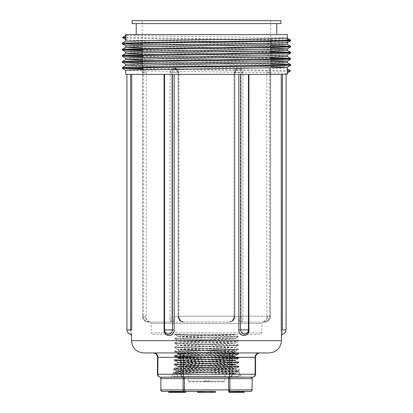 <?xml version="1.0" encoding="UTF-8"?>
<svg xmlns="http://www.w3.org/2000/svg" width="413" height="413" viewBox="0 0 413 413"><rect width="100%" height="100%" fill="white"/><g stroke="black" fill="none" stroke-linecap="round" stroke-linejoin="round"><path stroke-width="0.31" stroke-dasharray="2.06 1.55" d="M173.868 368.504L173.687 374.23L170.75 377.167L242.25 377.167L239.313 374.23L173.687 374.23L239.313 374.23L239.081 366.78C241.202 367.456 177.9 368.133 174.209 368.809L173.801 370.58L174.007 372.676C177.063 371.994 241.326 371.313 239.204 370.631L173.868 368.504L239.065 366.372L239.075 366.796L236.04 368.551L177.007 366.398L235.906 364.292L177.136 362.139L235.771 360.038L177.27 357.88L235.642 355.779L177.404 353.621L235.508 351.52L177.533 349.362L235.374 347.261L177.667 345.103L235.245 343.002L177.802 340.844L235.111 338.743L177.931 336.585L234.997 334.458L175.386 334.318L234.971 334.484M239.065 366.372L173.997 364.245L238.931 362.113L174.131 359.986L236.406 358.117L238.786 357.834L228.725 357.307L183.496 356.254L174.265 355.727L238.668 353.595L238.626 354.049L233.82 354.385L174.25 356.135L185.969 356.734L229.571 357.741L237.552 358.076L238.812 358.262L238.079 358.412L174.116 360.394L238.926 362.547L173.987 364.653L239.081 366.78M238.936 362.113L238.946 362.521M238.802 357.854L238.817 358.262M238.668 353.595L174.394 351.468L238.538 349.336L238.528 349.77L235.962 350.023L174.384 351.876L238.683 354.008M238.538 349.336L174.529 347.209L238.409 345.082L238.42 345.49M238.409 345.082L177.027 343.213L174.684 342.924L184.606 342.398L229.179 341.35L238.27 340.823L238.131 341.298L232.824 341.634L174.647 343.358L238.394 345.516L174.513 347.617L238.554 349.749M174.209 368.809L177.265 370.544L236.04 368.551M183.899 334.318L174.911 334.84L180.682 335.258L222.462 336.265L238.136 336.998L182.623 338.614L175.566 338.949L174.802 339.125L175.938 339.285L238.286 341.231M238.27 340.823L174.792 338.691L235.792 336.827L238.141 336.564L234.976 334.726M238.151 336.972L238.141 336.564C239.803 335.815 166.134 335.067 175.386 334.318L174.952 334.406L174.911 334.84M177.265 370.544L177.177 370.853L236.06 368.819L177.007 366.692L235.926 364.56L177.136 362.433L235.797 360.301L177.275 358.174L235.663 356.042L177.399 353.915L235.529 351.783L177.538 349.656L235.4 347.524L177.667 345.397L235.265 343.265L177.802 341.138L235.136 339.011L177.936 336.879L232.896 335.01L234.976 334.721L229.391 334.318M177.151 370.791L173.801 370.58M173.79 371.034L174.188 370.802M177.177 370.853L174.007 372.676M174.952 334.406L175.386 334.318M250.748 377.167L250.748 377.167A1.471 1.27 -90 0 1 252.023 378.638L229.896 378.638A1.471 1.27 90 0 0 228.626 377.167L250.748 377.167L228.626 377.167L228.626 378.638L184.374 378.638L184.374 377.167L228.626 377.167L184.374 377.167A1.471 1.27 -90 0 0 183.104 378.638L160.977 378.638A1.471 1.27 90 0 1 162.252 377.167L160.414 377.167A2.937 2.545 90 0 1 157.869 374.23L180.909 374.23A2.937 2.545 -90 0 0 183.455 377.167L183.455 374.23L255.131 374.23A2.937 2.545 -90 0 1 252.586 377.167L229.545 377.167A2.937 2.545 90 0 0 232.091 374.23L232.091 357.333A4.409 3.815 -90 0 1 235.906 352.929L259.932 352.929M255.523 357.333L229.545 357.333L229.545 352.929L183.455 352.929L235.906 352.929M229.545 377.167L229.545 357.333L180.909 357.333A4.409 3.815 -90 0 0 177.094 352.929L153.068 352.929M269.245 352.929L143.755 352.929M152.629 334.318L260.371 334.318L152.629 334.318L151.163 332.847L261.837 332.847L151.163 332.847L151.163 323.544L261.837 323.544L261.837 332.847L260.371 334.318M206.5 322.073L173.093 322.073L206.5 322.073M173.093 322.073L150.007 322.073L173.093 322.073A5.875 0.805 -90 0 0 173.899 316.198A5.875 0.805 90 0 1 173.093 322.073M239.907 322.073L262.993 322.073L239.907 322.073A5.875 0.805 90 0 1 239.101 316.198A5.875 0.805 -90 0 0 239.907 322.073M177.967 316.198A5.875 5.441 -90 0 0 183.408 322.073L183.95 322.073C181.25 321.903 179.588 319.941 178.979 316.198C179.588 319.941 181.25 321.903 183.95 322.073L229.05 322.073L232.498 320.824L234.832 316.198L232.488 320.829L229.05 322.073L183.408 322.073A5.875 5.441 90 0 1 177.967 316.198C177.146 316.632 175.788 316.632 173.899 316.198C175.788 316.632 177.146 316.632 177.967 316.198L178.246 316.198L177.967 316.198M176.718 69.983L178.246 72.559L178.168 316.198L180.512 320.829L183.95 322.073L180.502 320.824L178.137 316.198L178.168 72.559L177.858 71.191L176.754 69.998L177.858 71.191L178.137 72.559L178.979 72.559L177.389 69.121L178.979 72.559L178.979 316.198L178.137 316.198L234.021 316.198C233.412 319.941 231.75 321.903 229.05 322.073C231.75 321.903 233.412 319.941 234.021 316.198L178.979 316.198L178.979 72.559L178.137 72.559L178.137 316.198L178.137 72.559L176.754 69.998L175.117 69.647L173.006 70.158L172.18 71.191L171.885 72.559L172.175 71.191L173.372 69.942L175.2 69.647L176.733 69.988M171.235 322.073L171.885 316.198L171.235 322.073L148.685 322.073L171.235 322.073C170.388 321.903 170.001 319.941 170.073 316.198C170.001 319.941 170.388 321.903 171.235 322.073M142.366 68.419L143.621 69.647C145.195 69.988 146.042 70.959 146.171 72.559L143.554 72.559L143.554 316.198L143.554 72.559C143.533 68.672 143.533 68.672 143.554 72.559C143.533 68.672 143.533 68.672 143.554 72.559L146.171 72.559L146.171 316.585C145.391 319.394 150.28 322.63 149.914 322.057L150.007 322.073A5.875 4.641 -90 0 1 145.366 316.198C146.434 316.632 146.434 316.632 145.366 316.198C146.434 316.632 146.434 316.632 145.366 316.198L142.547 316.198C142.645 318.748 143.987 320.586 146.579 321.717L148.685 322.073C145.133 321.903 143.089 319.941 142.552 316.198C143.089 319.941 145.133 321.903 148.685 322.073L150.007 322.073L148.685 322.073C145.521 321.903 143.807 319.941 143.554 316.198C143.807 319.941 145.521 321.903 148.685 322.073C147.942 322.212 146.796 321.877 145.247 321.066C143.079 319.079 142.18 317.458 142.547 316.198L145.366 316.198A5.875 4.641 90 0 0 150.007 322.073L151.163 323.544L261.837 323.544L262.838 322.15L264.315 322.073L241.765 322.073L241.115 316.198L241.765 322.073L264.315 322.073C267.867 321.903 269.911 319.941 270.448 316.198C269.911 319.941 267.867 321.903 264.315 322.073L262.993 322.073A5.875 4.641 -90 0 0 267.634 316.198A5.875 4.641 90 0 1 262.993 322.073L263.086 322.057C262.74 322.62 267.598 319.399 266.829 316.585L266.829 72.559L269.446 72.559C269.467 68.672 269.467 68.672 269.446 72.559C269.467 68.672 269.467 68.672 269.446 72.559L270.453 72.559L270.654 68.197L270.453 316.198L269.446 316.198C269.193 319.941 267.479 321.903 264.315 322.073C267.479 321.903 269.193 319.941 269.446 316.198L267.634 316.198C266.566 316.632 266.566 316.632 267.634 316.198C266.566 316.632 266.566 316.632 267.634 316.198L242.927 316.198C242.999 319.941 242.612 321.903 241.765 322.073C242.612 321.903 242.999 319.946 242.927 316.198L270.448 316.198L270.654 52.998M229.592 322.073L229.05 322.073L229.592 322.073A5.875 5.441 90 0 0 235.033 316.198C235.854 316.632 237.212 316.632 239.101 316.198C237.212 316.632 235.854 316.632 235.033 316.198A5.875 5.441 -90 0 1 229.592 322.073M270.654 20.65L142.346 20.65L270.654 20.65L270.654 38.796M270.654 40.753L270.654 41.522M270.654 43.386L270.654 44.914M270.654 46.875L270.654 47.64M270.654 49.503L270.654 51.036M239.979 68.346L242.927 72.559C243.123 66.73 234.052 66.725 234.021 72.559L237.021 68.388M174.596 68.191L171.447 69.208L170.073 72.559L171.462 69.198M142.552 72.559C142.325 66.725 142.325 66.725 142.552 72.559L142.547 316.198L142.464 69.652M236.272 69.983L234.858 72.559L234.863 316.198C234.749 318.222 233.959 319.765 232.488 320.829C233.753 320.065 234.538 318.521 234.858 316.198L234.832 72.559L234.863 316.198L234.832 72.559L235.647 70.468L236.778 69.776L238.084 69.647L239.411 69.849L240.464 70.613L241.115 72.559L240.412 70.551L239.246 69.792L237.986 69.647L236.066 70.112L235.142 71.191L234.863 72.559L234.021 72.559L234.021 316.198L234.863 316.198L234.021 316.198L234.021 72.559L234.863 72.559L236.262 69.993L234.754 72.559L242.927 72.559L242.927 316.198L241.115 316.198L242.927 316.198L242.927 72.559L241.115 72.559L241.115 316.198L239.101 316.198L241.115 316.198L241.115 72.559L234.754 72.559L236.246 69.998M174.157 74.397L238.843 74.397L172.428 74.397L174.157 74.397L174.157 329.91C174.271 337.364 163.724 337.375 164.08 329.91L164.08 74.397L131.737 74.397L164.08 74.397M131.737 74.397L130.575 74.397L131.737 74.397L131.644 333.637M131.577 334.788L131.51 335.65M248.92 74.397L281.263 74.397L248.92 74.397L248.92 329.91C249.282 337.369 238.735 337.364 238.843 329.91L238.843 74.397L240.572 74.397L238.843 74.397M281.49 335.645L281.263 74.397L282.425 74.397L281.263 74.397M240.572 74.397L248.585 74.397L240.572 74.397L240.572 329.91L240.856 331.52L241.677 332.899L242.896 333.833L244.749 334.21L247.077 333.183L247.986 331.809L248.358 329.91L247.986 331.815L246.484 333.668M166.676 333.761L165.37 332.496L164.642 329.91L164.988 331.747L165.747 332.997L166.816 333.838L168.643 334.21L171.044 333.183L172.02 331.815L172.428 329.91L174.157 329.91M126.92 329.91L130.575 329.91C130.363 335.501 130.363 335.501 130.575 329.91L131.737 329.91M248.585 74.397L248.585 329.91L248.28 329.91L248.585 329.91C248.523 331.66 247.723 332.966 246.184 333.833M164.642 74.397L172.428 74.397L164.415 74.397L164.72 329.91L164.415 329.91L164.642 74.397M130.575 74.397L126.92 74.397L130.575 74.397L130.575 329.91M282.425 74.397L286.08 74.397L282.425 74.397L282.425 329.91C282.637 335.506 282.637 335.506 282.425 329.91L281.263 329.91M287.303 74.397L125.697 74.397M125.697 70.293L149.052 71.051L260.092 72.533L286.994 73.271L287.303 71.656M125.707 64.191L141.566 64.795L270.654 66.596M287.303 70.463L286.932 68.672L273.943 68.197L139.511 66.281L125.697 65.693M287.303 54.991L263.928 54.232L150.244 52.709L125.717 51.95M125.712 58.068L141.545 58.672L270.654 60.474M287.283 62.621L269.064 61.976L142.346 60.221M287.298 56.524L263.54 55.755L142.346 54.098M287.303 68.888L286.932 68.672M122.382 67.624L128.789 68M142.351 68.3L290.256 70.587M122.382 61.506L137.988 62.1L270.654 63.87M122.382 55.378L128.789 55.755M142.346 56.06L270.654 57.748M122.408 49.23L128.789 49.632M142.346 49.937L270.654 51.625M122.408 43.112L137.534 43.726L270.654 45.507M122.682 37.093L146.594 37.769L287.303 39.798M287.303 38.146L287.303 38.156C288.45 37.645 248.982 37.129 205.431 36.612C165.19 36.137 128.644 35.657 126.006 35.182L125.697 35.358M287.303 44.263L250.774 43.313L143.517 41.878L125.717 41.197M287.303 50.391L257.423 49.534L142.346 47.975M287.303 41.109L287.303 40.345M287.303 34.609L125.697 34.609M125.697 39.565L126.068 39.777C129.052 40.257 165.866 40.732 206.087 41.212C249.411 41.723 288.429 42.234 287.303 42.745M122.744 37.862C125.691 38.342 164.085 38.822 206.072 39.297C251.171 39.813 291.785 40.324 290.618 40.835M142.346 44.583L275.012 46.354L290.618 46.943M142.346 50.701L270.654 52.394M284.211 52.694L290.618 53.076M142.346 56.824L270.654 58.512M284.211 58.816L290.607 59.198M142.346 62.946L275.466 64.727L290.613 65.321M142.423 69.069L290.318 71.361M286.994 73.271L287.303 73.091M125.717 45.828L141.597 46.432L270.654 48.233M136.223 34.609L276.777 34.609L136.223 34.609M136.223 23.587L276.777 23.587L136.223 23.587M280.938 23.587L132.062 23.587M280.938 20.65L132.062 20.65M206.748 353.26L210.284 353.13L206.552 353.177L206.552 353.471L210.568 355.159L234.832 356.156L178.101 358.288L234.966 360.415L177.967 362.542L235.095 364.674L177.838 366.801L235.234 368.933L177.704 371.06L235.364 373.192L206.335 374.23L176.769 374.23L202.355 374.23L174.523 373.254L174.544 373.574L189.412 374.23L175.685 374.23L174.544 373.574M206.5 353.466L206.552 352.878L206.676 353.735M202.36 374.23L234.847 374.23L222.757 374.23L235.4 373.569L177.667 371.442L235.265 369.31L177.796 367.183L235.095 365.092L177.936 362.924L235.002 360.797L178.06 358.665L234.61 356.631L224.956 355.954L179.304 354.597L178.199 354.406L178.865 354.261L185.174 353.92L232.214 352.568L234.667 352.227L230.237 351.891L210.331 351.308L206.552 352.878M206.681 352.599L206.5 352.878M208.627 381.88L203.552 381.88L203.552 380.905L209.448 380.905L203.552 380.905L203.552 381.88L204.151 381.88L204.151 380.905L204.151 381.88L208.09 381.88L208.09 380.905L208.09 381.88L208.627 381.88L208.627 380.905M209.448 381.88L209.448 380.905L209.448 381.88M204.151 381.88L204.151 380.905L204.151 381.88M178.194 354.406L178.318 350.456L234.682 350.456L178.318 350.456A0.733 0.733 0 0 1 179.051 349.744L233.949 349.744L179.051 349.744M206.5 349.744L225.601 349.744L206.5 349.744M235.379 373.543L236.566 374.23L206.335 374.23M210.279 353.291L210.568 353.409L210.568 355.159M210.568 353.409L237.857 354.411L175.081 356.538L237.986 358.67L174.942 360.797L238.12 362.929L174.813 365.056L238.255 367.183L174.684 369.315L238.384 371.442L174.523 373.548M210.331 351.308L210.284 353.13M210.331 353.11L229.602 353.585L237.857 354.065L235.56 354.354L175.06 356.223L238.012 358.35L174.926 360.477L238.146 362.609L174.792 364.736L238.275 366.868L174.658 368.995L238.404 371.127L174.523 373.254M188.87 381.88L224.13 381.88L188.87 381.88A0.733 0.733 0 0 1 188.137 381.147L206.5 381.147L188.137 381.147L188.137 350.477L224.863 350.477L188.137 350.477A0.733 0.733 0 0 0 187.399 349.744M174.301 374.23L238.699 374.23L174.301 374.23L174.301 376.434L238.699 376.434L174.301 376.434A0.733 0.733 0 0 1 173.568 377.167L239.432 377.167L173.568 377.167M228.626 391.369L228.626 389.903L252.023 389.903A1.471 1.27 -90 0 1 250.748 391.369L228.626 391.369A1.471 1.27 90 0 0 229.896 389.903L229.896 378.638L228.626 378.638L228.626 389.903L183.104 389.903L183.104 378.638L184.374 378.638L184.374 391.369L162.252 391.369A1.471 1.27 90 0 1 160.977 389.903L183.104 389.903A1.471 1.27 -90 0 0 184.374 391.369L179.273 391.369L183.315 391.369L183.315 392.35L185.824 392.35L168.623 392.35M185.261 391.369L180.135 391.369L185.824 391.369L185.261 391.369L185.261 392.35M185.984 392.35L179.273 392.35L183.315 392.35L183.331 391.369L182.768 391.369L182.768 392.35M185.504 391.369L185.504 392.35M183.403 391.369L183.403 392.35M182.298 391.369L182.298 392.35M184.26 391.369L184.26 392.35M183.78 391.369L183.78 392.35M181.818 391.369L181.818 392.35M180.321 391.369L180.321 392.35M182.422 391.369L182.422 392.35M181.942 391.369L181.942 392.35M180.182 391.369L174.136 391.369L179.273 391.369L179.273 392.35L174.136 392.35L181.488 392.35L179.273 392.35L179.273 391.369L180.182 391.369L180.182 392.35M172.076 391.369L177.523 391.369L170.693 391.369L173.904 391.369L171.653 391.369L172.056 391.369L172.056 392.35L171.653 392.35L173.904 392.35L172.056 392.35M171.653 391.369L171.653 392.35L174.002 392.35L171.627 392.35L171.627 391.369L171.896 391.369L171.896 392.35L171.627 392.35L171.627 391.369L174.002 391.369L171.663 391.369M173.858 391.369L173.858 392.35M173.754 391.369L173.754 392.35L173.749 391.369L174.42 391.369L174.234 392.35L168.994 392.35L177.833 392.35L175.009 392.35L175.236 391.369L171.498 391.369L172.397 391.369L172.397 392.35L173.754 392.35M168.824 392.35L174.575 392.35L168.824 392.35L168.824 391.369L171.049 391.369L171.049 392.35M171.049 391.369L171.003 392.35L170.997 391.369L168.664 391.369L168.664 392.35M174.487 391.369L168.824 391.369L174.487 391.369L174.487 392.35M170.693 391.369L178.561 391.369L168.994 391.369L175.442 391.369L174.56 391.369L174.56 392.35L174.353 391.369L174.72 391.369L174.73 392.35L180.378 392.35L173.796 392.35L178.561 392.35L174.56 392.35L174.575 391.369L174.622 392.35L174.632 391.369L175.257 391.369L172.944 391.369L172.964 392.35L172.944 391.369L174.622 391.369L168.814 391.369L179.97 391.369L179.97 392.35M171.312 391.369L171.312 392.35M168.881 391.369L168.881 392.35M173.119 391.369L173.119 392.35M175.257 391.369L175.257 392.35M179.97 391.369L169.263 391.369L172.257 391.369L172.257 392.35L172.489 391.369L172.489 392.35M172.489 391.369L170.228 391.369M176.108 391.369L176.108 392.35L176.274 391.369L175.38 391.369L175.38 392.35L175.494 391.369L170.141 391.369L171.08 391.369L171.08 392.35L170.91 391.369L172.877 391.369L172.815 392.35L173.021 391.369L176.274 391.369L176.119 392.35M172.267 391.369L172.267 392.35L172.262 391.369M176.139 391.369L176.139 392.35M177.523 391.369L177.523 392.35M176.583 391.369L176.583 392.35M175.091 391.369L175.091 392.35M174.079 391.369L174.079 392.35M173.434 391.369L173.434 392.35M174.436 392.35L174.436 391.369L174.229 392.35L174.307 391.369L177.461 391.369L177.456 392.35L177.833 392.35L177.833 391.369L177.833 392.35M172.397 391.369L172.428 392.35L172.458 391.369L173.899 391.369L173.904 392.35L174.42 392.35L174.436 391.369M171.338 391.369L171.338 392.35M237.991 391.369L237.991 392.35L240.552 392.35L233.872 392.35L233.872 391.369L237.991 391.369M244.14 392.35L238.425 392.35L238.425 391.369L244.388 391.369L238.069 391.369L244.14 391.369L238.425 391.369L238.425 392.35L244.166 392.35M244.388 392.35L243.531 392.35L243.603 391.369L243.598 392.35L237.124 392.35L237.103 391.369L243.014 391.369L237.377 391.369L237.372 392.35L241.435 392.35L237.774 392.35L240.557 392.35L240.557 391.369L237.774 391.369L241.424 391.369L236.381 391.369L243.469 391.369L235.833 391.369L243.242 391.369L237.372 391.369L242.364 391.369L240.557 391.369L240.552 392.35L242.364 392.35L239.184 392.35M237.356 392.35L241.491 392.35L237.356 392.35L237.542 391.369L237.356 392.35M237.821 391.369L237.821 392.35M235.833 391.369L235.833 392.35M236.164 391.369L236.164 392.35M241.491 391.369L241.491 392.35M238.74 392.35L243.469 392.35L238.719 392.35L238.74 391.369M243.035 391.369L243.469 391.369L243.469 392.35L237.124 392.35L243.014 392.35L242.767 391.369L243.035 392.35L243.014 391.369M238.069 392.35L238.038 391.369L238.069 392.35M243.107 391.369L243.107 392.35M241.435 391.369L241.435 392.35L241.424 391.369M236.597 391.369L236.597 392.35M236.381 391.369L236.381 392.35M242.323 392.35L238.585 392.35L242.323 392.35M238.585 391.369L238.585 392.35M237.63 391.369L237.63 392.35M236.076 391.369L228.895 391.369L234.987 391.369L231.213 391.369L231.698 391.369L231.688 392.35L229.917 392.35L234.491 392.35L234.491 391.369L234.46 392.35L231.688 392.35L236.076 392.35L228.895 392.35L234.987 392.35L231.213 392.35L231.698 392.35L231.698 391.369L236.076 391.369L236.076 392.35M229.917 391.369L229.917 392.35M233.293 391.369L233.293 392.35M231.533 391.369L231.533 392.35L228.895 392.35M234.135 392.35L238.358 392.35L238.358 391.369L235.25 391.369M238.766 392.35L231.533 392.35M204.445 391.369L204.445 392.35L211.11 392.35L204.445 392.35L204.445 391.369L211.11 391.369L204.445 391.369M211.11 391.369L211.11 392.35M215.483 391.369L197.517 391.369L215.204 391.369L215.204 392.35L215.204 391.369L215.204 392.35L215.204 391.369L215.204 392.35L215.204 391.369L215.204 392.35L215.204 391.369L198.064 391.369L215.204 391.369L198.064 391.369L215.204 391.369L198.064 391.369L198.064 392.35L215.204 392.35L198.064 392.35L215.204 392.35L198.064 392.35L215.204 392.35L198.064 392.35L198.064 391.369L201.503 391.369L201.503 392.35L201.503 391.369L198.064 391.369L198.064 392.35L198.064 391.369L215.204 391.369L215.204 392.35L197.517 392.35M208.364 391.369L208.364 392.35L212.246 392.35L208.364 392.35L208.364 391.369L212.246 391.369L208.364 391.369M212.246 391.369L212.246 392.35L212.246 391.369M201.007 391.369L201.007 392.35L205.447 392.35L201.007 392.35L201.007 391.369L205.447 391.369L201.007 391.369M205.447 391.369L205.447 392.35L205.447 391.369M198.064 391.369L198.064 392.35M207.207 391.369L207.207 392.35M210.047 391.369L210.047 392.35M203.449 391.369L203.449 392.35M204.378 391.369L204.378 392.35L204.378 391.369M200.475 391.369L200.475 392.35M200.584 391.369L200.584 392.35L212.406 392.35L200.584 392.35M212.406 391.369L212.406 392.35M197.543 392.35L215.483 392.35L197.543 392.35L197.543 391.369M200.197 391.369L200.197 392.35M212.71 391.369L212.71 392.35M235.234 391.369L235.234 392.35L235.224 391.369L233.242 391.369L239.086 391.369L234.135 391.369M233.557 392.35L233.242 392.35L233.242 391.369L233.557 391.369L233.557 392.35M238.766 391.369L239.086 391.369L239.086 392.35M243.696 391.369L243.696 392.35M243.629 391.369L243.629 392.35M244.228 391.369L244.228 392.35M243.531 391.369L243.531 392.35M238.451 391.369L238.451 392.35L238.461 391.369M237.774 391.369L237.774 392.35M242.364 391.369L242.132 392.35L242.364 391.369M241.734 391.369L241.734 392.35M239.142 392.35L232.214 392.35L239.142 392.35L239.142 391.369L237.139 391.369L237.139 392.35M237.139 391.369L236.556 391.369L236.556 392.35M236.556 391.369L238.136 391.369L238.136 392.35M238.136 391.369L236.783 391.369L236.783 392.35M236.783 391.369L235.317 391.369L235.317 392.35M235.317 391.369L234.734 391.369L234.734 392.35M234.734 391.369L236.2 391.369L236.2 392.35M236.2 391.369L234.372 391.369L234.372 392.35M234.372 391.369L232.798 391.369L232.798 392.35M232.798 391.369L232.214 391.369L232.214 392.35M232.214 391.369L234.212 391.369L234.212 392.35M234.212 391.369L239.142 391.369M234.987 391.369L234.987 392.35M229.478 391.369L229.478 392.35M231.213 391.369L231.213 392.35M235.333 391.369L235.333 392.35M230.289 391.369L230.289 392.35M233.753 391.369L233.753 392.35M233.268 391.369L233.268 392.35M182.768 391.369L183.279 391.369M180.589 392.35L180.135 392.35L180.135 391.369L180.589 391.369L180.574 392.35L182.252 392.35L182.252 391.369L179.567 391.369L179.567 392.35L176.031 392.35L180.574 392.35L180.589 391.369L182.241 391.369L182.241 392.35L179.567 392.35M181.488 391.369L181.488 392.35L181.106 392.35L181.106 391.369L181.477 391.369L181.477 392.35L181.477 391.369M182.577 391.369L182.577 392.35M181.896 391.369L181.896 392.35M176.769 391.369L176.769 392.35M180.44 391.369L180.44 392.35M179.991 391.369L179.991 392.35M174.136 391.369L174.136 392.35L174.601 392.35L174.585 391.369L174.136 391.369L174.126 392.35M174.895 391.369L174.895 392.35M178.824 391.369L178.824 392.35L178.839 391.369M179.8 391.369L173.398 391.369L179.8 391.369L179.8 392.35M174.002 391.369L174.002 392.35M170.956 391.369L171.441 391.369L171.441 392.35L170.956 392.35L170.946 391.369L170.956 392.35M175.442 391.369L175.442 392.35L175.437 391.369M174.776 391.369L174.776 392.35M174.761 391.369L174.761 392.35M172.649 391.369L172.649 392.35M173.14 391.369L173.14 392.35M171.968 391.369L171.968 392.35M169.82 391.369L169.82 392.35M170.352 391.369L170.352 392.35M169.666 391.369L169.666 392.35M168.994 391.369L168.994 392.35M170.141 391.369L170.28 392.35L170.141 391.369M171.096 391.369L171.096 392.35M172.815 391.369L172.815 392.35M175.489 391.369L175.489 392.35M177.833 391.369L175.009 391.369L175.215 392.35L171.87 392.35L171.87 391.369L171.498 391.369L171.498 392.35L172.397 392.35M172.417 391.369L172.417 392.35M174.229 391.369L174.229 392.35L174.229 391.369M176.981 391.369L176.981 392.35M176.955 391.369L176.867 392.35L176.955 391.369M174.988 392.35L175.009 391.369L174.988 392.35M171.498 392.35L171.87 392.35L171.498 392.35L171.498 391.369M178.153 391.369L178.153 392.35M178.561 391.369L178.561 392.35M180.378 391.369L180.378 392.35M175.432 391.369L175.432 392.35M174.152 392.35L173.796 392.35L173.796 391.369L174.152 391.369L174.162 392.35L174.152 391.369M180.548 391.369L180.548 392.35M178.271 392.35L178.901 392.35L178.271 392.35L178.271 391.369L178.901 391.369L178.901 392.35L178.912 391.369L178.333 391.369L178.333 392.35M178.333 391.369L176.527 391.369L176.527 392.35M176.527 391.369L176.031 391.369L176.031 392.35M176.031 391.369L180.574 391.369M179.567 391.369L178.271 391.369M255.523 374.23L255.131 374.23L255.131 357.333A4.409 3.815 -90 0 1 258.951 352.929M154.049 352.929A4.409 3.815 -90 0 1 157.869 357.333L180.909 357.333L180.909 374.23L183.455 374.23L183.455 352.929M157.477 374.23L157.869 374.23L157.869 357.333L157.477 357.333M234.754 316.198L235.033 316.198L234.754 316.198C234.708 318.124 233.934 319.683 232.426 320.88C233.934 319.683 234.708 318.124 234.754 316.198L234.754 72.559L234.754 316.198M171.885 72.559L171.885 316.198L171.885 72.559L170.073 72.559L170.073 316.198L170.073 72.559L178.246 72.559L171.885 72.559M143.554 72.559L142.547 72.559L143.554 72.559M269.446 316.198L269.446 72.559L270.453 72.559L270.634 68.424L269.379 69.647C267.805 69.988 266.958 70.959 266.829 72.559L269.446 72.559L269.446 316.198M281.49 340.684L131.51 340.684M248.92 329.91L248.28 329.91L248.28 74.397L248.28 329.91L248.358 74.397L248.585 329.91L238.843 329.91M164.415 74.397L164.415 329.91L164.72 329.91L164.08 329.91M166.847 333.849C165.665 333.389 164.957 332.078 164.715 329.91L164.72 74.397L164.72 329.91C164.937 332.052 165.639 333.363 166.826 333.843C165.277 332.971 164.477 331.66 164.415 329.91L172.428 329.91L172.428 74.397M282.425 329.91L286.08 329.91M206.5 381.147L224.863 381.147L206.5 381.147M172.995 391.369L172.995 392.35L172.985 391.369M171.689 391.369L171.689 392.35M173.104 391.369L173.104 392.35M173.77 391.369L173.77 392.35M175.055 391.369L175.055 392.35M175.721 391.369L175.721 392.35M175.035 391.369L175.035 392.35L175.029 391.369M173.62 391.369L173.62 392.35M238.642 391.369L238.642 392.35M238.203 391.369L238.203 392.35L238.193 391.369M240.278 391.369L240.278 392.35M239.633 391.369L239.633 392.35M240.872 391.369L240.872 392.35L240.877 391.369M239.891 391.369L239.891 392.35M238.322 391.369L238.322 392.35M241.331 391.369L241.331 392.35M242.699 391.369L242.699 392.35M239.106 391.369L239.106 392.35M241.44 391.369L241.44 392.35M238.616 391.369L238.616 392.35M240.769 391.369L240.769 392.35L240.779 391.369M233.634 391.369L233.634 392.35M230.315 391.369L230.315 392.35M233.691 391.369L233.691 392.35M229.793 391.369L229.793 392.35M234.171 391.369L234.171 392.35M210.367 391.369L210.367 392.35M203.423 391.369L203.423 392.35M199.608 391.369L199.608 392.35M210.738 391.369L210.738 392.35M203.02 391.369L203.02 392.35M199.051 391.369L199.051 392.35M202.716 391.369L202.716 392.35M203.273 391.369L203.273 392.35M202.437 391.369L202.437 392.35M202.009 391.369L202.009 392.35M206.485 391.369L206.485 392.35L206.474 391.369M206.577 391.369L206.577 392.35M206.526 391.369L206.526 392.35M212.829 391.369L212.829 392.35M236.985 391.369L236.985 392.35M237.532 391.369L237.532 392.35M234.796 391.369L234.796 392.35M239.581 391.369L239.581 392.35M237.377 391.369L237.377 392.35M239.359 391.369L239.359 392.35M237.124 391.369L237.124 392.35M238.409 391.369L238.409 392.35M182.716 391.369L182.716 392.35M181.71 391.369L181.71 392.35M180.765 391.369L180.765 392.35M180.218 391.369L180.218 392.35M174.601 391.369L174.601 392.35M178.53 391.369L178.53 392.35M179.134 391.369L179.134 392.35M177.688 391.369L177.688 392.35M174.947 391.369L174.947 392.35M172.742 391.369L172.742 392.35M173.961 391.369L173.961 392.35M173.666 391.369L173.661 392.35M172.711 391.369L172.711 392.35M172.877 391.369L172.877 392.35L172.877 391.369M173.925 391.369L173.925 392.35M173.599 391.369L173.599 392.35L173.599 391.369M172.598 391.369L172.598 392.35M171.245 391.369L171.245 392.35M172.464 391.369L172.464 392.35M173.899 391.369L173.899 392.35L173.909 391.369M175.122 391.369L175.122 392.35M177.461 391.369L177.461 392.35M175.53 391.369L175.53 392.35M174.343 391.369L174.343 392.35M174.72 391.369L174.72 392.35M175.701 391.369L175.701 392.35M176.831 391.369L176.831 392.35M177.254 391.369L177.254 392.35M181.039 391.369L181.039 392.35M181.534 391.369L181.534 392.35M181.674 391.369L181.674 392.35M252.219 378.638L252.219 389.903M160.781 389.903L160.781 378.638M173.997 364.245L173.987 364.653M174.131 359.986L174.121 360.394M174.265 355.727L174.25 356.135M174.394 351.468L174.384 351.876M174.529 347.209L174.513 347.617M174.663 342.95L174.647 343.358M177.032 366.424L174.007 364.679M235.906 364.292L238.926 362.547M177.162 362.165L174.136 360.42M235.771 360.038L238.791 358.288M177.296 357.906L174.271 356.161M235.642 355.779L238.662 354.029M177.43 353.647L174.41 351.902M235.508 351.52L238.528 349.77M177.559 349.388L174.534 347.643M235.374 347.261L238.394 345.516M177.688 345.129L174.668 343.384M235.245 343.002L238.265 341.257M177.827 340.875L174.802 339.125M235.111 338.743L238.136 336.998M177.957 336.616L174.936 334.866M236.06 368.819L236.06 368.525M177.007 366.692L177.007 366.398M235.926 364.56L235.926 364.266M177.136 362.433L177.136 362.139M235.797 360.301L235.797 360.007M177.275 358.174L177.275 357.88M235.663 356.042L235.663 355.748M177.399 353.915L177.399 353.621M235.529 351.783L235.529 351.494M177.538 349.656L177.538 349.362M235.4 347.524L235.4 347.23M177.667 345.397L177.667 345.103M235.265 343.265L235.265 342.976M177.802 341.138L177.802 340.844M235.136 339.011L235.136 338.717M177.936 336.879L177.936 336.585M235.002 334.752L235.002 334.458M238.249 340.797L235.111 338.98M174.813 338.67L177.951 336.853M238.389 345.056L235.245 343.239M174.684 342.924L177.822 341.112M238.513 349.315L235.374 347.498M174.549 347.183L177.693 345.371M238.647 353.574L235.508 351.757M174.415 351.442L177.554 349.63M238.786 357.834L235.642 356.016M174.286 355.701L177.43 353.889M238.91 362.093L235.771 360.275M174.152 359.96L177.296 358.143M239.044 366.346L235.906 364.534M174.018 364.22L177.162 362.407M239.179 370.611L236.04 368.794M173.888 368.479L177.032 366.661M174.792 338.691L174.782 339.099M178.246 316.198C178.292 318.124 179.066 319.683 180.574 320.88C179.066 319.683 178.292 318.124 178.246 316.198L178.246 72.559L178.246 316.198M180.512 320.829C179.041 319.765 178.251 318.222 178.142 316.198C178.447 318.495 179.237 320.034 180.502 320.824M270.453 316.198C270.902 318.986 267.03 322.233 265.167 322.016L265.172 322.016C266.974 322.259 270.943 318.96 270.453 316.198L270.453 72.559L270.453 316.198M142.346 67.696L142.346 66.932M142.346 65.068L142.346 63.535M142.346 61.573L142.346 60.809M142.346 58.945L142.346 57.412M142.346 55.456L142.346 54.686M142.346 52.823L142.346 20.65M178.246 72.559L176.754 69.998L178.246 72.559M246.158 333.849C247.361 333.358 248.068 332.047 248.285 329.91C248.44 331.303 247.733 332.62 246.163 333.854M220.33 372.123L175.231 372.123C171.674 372.665 172.118 377.275 175.231 377.167L237.769 377.167C236.613 377.343 235.771 376.506 235.245 374.648C235.451 373.058 236.293 372.216 237.769 372.123L220.33 372.123M220.33 377.167L175.231 377.167C176.836 376.945 177.678 376.104 177.755 374.648C177.605 373.115 176.764 372.273 175.231 372.123L237.769 372.123C241.14 372.056 240.903 377.41 237.769 377.167L220.33 377.167M233.949 349.744L234.682 350.456L234.739 352.279M178.075 358.257L178.065 358.665M234.858 356.13L234.868 356.538M177.946 362.516L177.931 362.924M234.992 360.384L235.002 360.797M177.812 366.775L177.796 367.183M235.121 364.643L235.136 365.051M177.678 371.034L177.667 371.442M235.255 368.902L235.265 369.31M235.389 373.161L235.4 373.569M237.857 354.411L234.832 356.156M175.081 356.538L178.101 358.288M237.986 358.67L234.966 360.415M174.942 360.797L177.967 362.542M238.12 362.929L235.095 364.674M174.813 365.056L177.838 366.801M238.255 367.183L235.234 368.933M174.684 369.315L177.704 371.06M238.384 371.442L235.364 373.192M237.878 354.091L237.878 354.385M175.06 356.223L175.06 356.512M238.012 358.35L238.012 358.644M174.926 360.477L174.926 360.771M238.146 362.609L238.146 362.903M174.792 364.736L174.792 365.03M238.275 366.868L238.275 367.162M174.658 368.995L174.658 369.289M238.404 371.127L238.404 371.421M225.601 349.744L224.863 350.477L224.863 381.147L224.13 381.88M238.699 374.23L238.699 376.434L239.432 377.167M172.84 391.369L172.84 392.35M237.924 391.369L237.924 392.35M237.238 392.35L237.238 391.369M243.489 391.369L243.489 392.35M233.138 392.35L233.138 391.369M242.441 391.369L242.441 392.35M237.01 392.35L237.01 391.369M243.133 392.35L243.133 391.369M180.12 392.35L180.12 391.369M171.617 391.369L171.617 392.35M170.806 392.35L170.806 391.369M176.315 392.35L176.315 391.369M175.592 392.35L175.592 391.369M170.084 392.35L170.084 391.369M174.193 392.35L174.193 391.369M177.069 392.35L177.069 391.369M174.467 392.35L174.467 391.369M178.225 354.38L175.081 356.197M234.713 352.248L237.857 354.065M178.086 358.639L174.942 360.456M234.847 356.507L237.986 358.324M177.957 362.898L174.813 364.715M234.976 360.766L238.12 362.583M177.822 367.157L174.678 368.969M235.111 365.025L238.255 366.842M177.693 371.416L174.549 373.228M235.24 369.284L238.384 371.101"/><path stroke-width="0.62" d="M170.75 377.167L242.25 377.167M160.414 377.167L183.455 377.167A2.937 2.545 -90 0 1 180.909 374.23L157.869 374.23A2.937 2.545 90 0 0 160.414 377.167A2.937 2.937 0 0 1 157.477 374.23L157.869 374.23L157.869 357.333A4.409 3.815 90 0 0 154.049 352.929L177.094 352.929A4.409 3.815 90 0 1 180.909 357.333L229.545 357.333L229.545 374.23L183.455 374.23L183.455 377.167L162.252 377.167A1.471 1.27 90 0 0 160.977 378.638L183.104 378.638A1.471 1.27 -90 0 1 184.374 377.167L184.374 378.638L228.626 378.638L228.626 377.167A1.471 1.27 90 0 1 229.896 378.638L252.023 378.638A1.471 1.27 -90 0 0 250.748 377.167A1.471 1.471 0 0 1 252.219 378.638L252.023 389.903L229.896 389.903A1.471 1.27 90 0 1 228.626 391.369L250.748 391.369A1.471 1.27 -90 0 0 252.023 389.903L252.219 378.638M229.545 377.167L252.586 377.167A2.937 2.545 -90 0 0 255.131 374.23L232.091 374.23A2.937 2.545 90 0 1 229.545 377.167L229.545 374.23L232.091 374.23L232.091 357.333A4.409 3.815 90 0 1 235.906 352.929L229.545 352.929L229.545 357.333L255.131 357.333A4.409 3.815 90 0 1 258.951 352.929L235.906 352.929M255.523 357.333L255.523 374.23L255.131 374.23L255.131 357.333L255.523 357.333C255.786 354.659 257.258 353.187 259.932 352.929L258.951 352.929M183.455 352.929L183.455 374.23L180.909 374.23L180.909 357.333L157.477 357.333C157.214 354.659 155.742 353.187 153.068 352.929L154.049 352.929M281.49 340.684L131.51 340.684C132.237 348.118 136.316 352.201 143.755 352.929L269.245 352.929C276.684 352.201 280.763 348.118 281.49 340.684L281.49 335.645L282.631 334.215C284.784 333.58 285.93 332.145 286.08 329.91L282.425 329.91C282.637 335.506 282.637 335.506 282.425 329.91L281.263 329.91L281.49 335.65M270.654 38.796L270.654 40.753M270.654 41.522L270.654 43.386M270.654 44.914L270.654 46.875M270.654 47.64L270.654 49.503M270.654 51.036L270.654 52.998M171.462 69.198L177.389 69.121L174.596 68.191M142.346 67.696L142.387 68.527M237.021 68.388L239.979 68.346M164.08 74.397L164.08 329.91C163.718 337.364 174.265 337.369 174.157 329.91L174.157 74.397M131.644 333.637L131.577 334.788M130.575 74.397L130.575 329.91C130.363 335.501 130.363 335.501 130.575 329.91L131.737 329.91C131.489 337.369 131.489 337.369 131.737 329.91L131.737 74.397M238.843 74.397L238.843 329.91C238.729 337.369 249.276 337.369 248.92 329.91L248.92 74.397M246.484 333.668L245.023 334.184L243.071 333.916L241.429 332.589L240.572 329.91L238.843 329.91M172.428 74.397L172.428 329.91L172.025 331.815L170.905 333.317L168.876 334.189L166.676 333.761M130.575 329.91L126.92 329.91C127.07 332.15 128.221 333.58 130.374 334.215L131.51 335.65L131.51 340.684M270.654 66.596L287.298 67.231L280.587 67.634L131.762 69.916L125.697 70.293L125.697 74.397L287.303 74.397L287.303 70.463L288.341 71.062L290.411 71.062L290.256 70.587L286.932 68.672M270.654 63.87L290.592 64.536L290.618 65.321L287.283 67.252L287.303 70.463M270.654 60.474L287.298 61.114L287.303 62.642L283.772 62.931L155.004 64.846L125.712 65.688L125.697 64.17M290.607 59.198L287.283 61.134L280.556 61.511L149.062 63.411L125.697 64.185L122.393 62.28L142.346 62.946M287.303 55.001L287.303 56.524L285.775 56.71L269.013 57.19L161.607 58.625L125.707 59.565L125.697 58.052L131.768 57.67L262.694 55.77L287.288 55.012L290.602 53.096L265.032 53.86L128.711 55.76L122.398 56.158L142.346 56.824M142.346 60.221L125.707 59.565L122.382 61.506M287.303 48.868L287.303 50.401L290.618 52.312L289.023 52.503L129.398 54.975L122.398 55.352L122.382 56.137M270.654 48.233L287.309 48.868L280.587 49.266L131.773 51.548L125.702 51.93L125.697 53.447L139.465 52.885L273.902 50.969L287.303 50.401M142.346 54.098L125.697 53.463M290.618 64.557L266.266 65.316L129.331 67.216L122.398 67.598L122.403 68.403L142.423 69.069M128.789 68L142.351 68.3M270.654 57.748L290.592 58.414L284.289 58.816L147.911 60.716L122.393 61.475M128.789 55.755L142.346 56.06M270.654 45.507L290.607 46.173L284.299 46.571L147.947 48.471L122.408 49.23L125.717 47.319L144.405 46.664L284.96 44.516L287.309 44.279L287.303 41.109M128.789 49.632L142.346 49.937M270.654 51.625L290.602 52.296M287.303 39.798L290.618 40.071L284.299 40.448L266.271 40.83L147.9 42.353L122.408 43.112L125.717 41.197L149.986 40.443L258.497 39.008L287.303 38.156L287.303 40.345M124.659 37.392L125.697 36.793L126.006 35.182L122.589 37.392L122.744 37.862L126.068 39.777L125.697 37.991L124.659 37.392L122.589 37.392M142.346 47.975L125.702 47.34L125.697 45.807L122.408 43.917L142.346 44.583M125.697 41.212L125.697 34.609L287.303 34.609L287.303 38.156M287.303 42.745L262.776 43.525L149.072 45.048L125.702 45.807M125.697 36.793L125.697 37.991M287.288 42.766L290.602 40.851L290.618 40.076M287.293 48.889L290.607 46.974L290.618 46.189M290.602 40.851L265.12 41.615L146.734 43.133L122.408 43.917M290.602 53.096L290.618 52.312M290.607 46.974L265.089 47.738L128.711 49.637L122.408 50.035L142.346 50.701M270.654 52.394L284.211 52.694M290.618 59.198L290.618 58.434M270.654 58.512L284.211 58.816M290.592 59.219L265.053 59.978L146.718 61.501L122.393 62.28M286.994 73.271L290.411 71.062M290.592 65.342L265.1 66.101L146.729 67.624L122.382 68.382M288.341 71.062L287.303 71.656M276.777 23.587L276.777 34.609M132.062 23.587L280.938 23.587L280.938 20.65L132.062 20.65L132.062 23.587M185.824 392.35L185.984 391.369L185.824 392.35L179.376 392.35L179.376 391.369L179.376 392.35L175.892 392.35L175.892 391.369M168.814 392.35L168.814 391.369L168.623 392.35L175.892 392.35M169.521 391.369L169.521 392.35M170.43 392.35L170.43 391.369L170.228 392.35M170.43 391.369L170.693 392.35M169.263 391.369L169.263 392.35M172.076 391.369L172.076 392.35M243.107 392.35L244.166 392.35L244.14 391.369M239.184 391.369L239.184 392.35L243.242 392.35L243.242 391.369M241.992 391.369L241.992 392.35M242.323 391.369L242.323 392.35M243.025 391.369L243.025 392.35M228.895 392.35L228.895 391.369L228.895 392.35L235.25 392.35L235.224 391.369M233.278 391.369L233.278 392.35M198.064 392.35L197.517 392.35L197.517 391.369L198.064 391.369L198.064 392.35L215.483 392.35L215.483 391.369L215.204 391.369L215.204 392.35M198.064 391.369L215.204 391.369M234.796 392.35L239.086 392.35M237.093 391.369L237.093 392.35M244.166 391.369L244.166 392.35L244.388 391.369M183.279 392.35L183.279 391.369L185.824 391.369M177.492 391.369L177.492 392.35M177.936 391.369L177.936 392.35M175.355 391.369L175.355 392.35M173.403 391.369L173.403 392.35L173.398 391.369M174.694 391.369L174.694 392.35M168.865 391.369L168.865 392.35M228.626 391.369L228.626 389.903L184.374 389.903L184.374 391.369A1.471 1.27 -90 0 1 183.104 389.903L160.977 389.903A1.471 1.27 90 0 0 162.252 391.369L215.483 391.369M197.517 391.369L185.984 391.369M281.263 74.397L281.263 329.91M248.585 74.397L248.585 329.91L248.92 329.91M246.179 333.838C247.723 332.971 248.523 331.66 248.585 329.91L240.572 329.91L240.572 74.397M164.415 74.397L164.415 329.91L174.157 329.91M166.816 333.833C165.277 332.966 164.477 331.66 164.415 329.91L164.08 329.91M282.425 329.91L282.425 74.397M234.166 391.369L234.166 392.35M238.766 391.369L238.766 392.35M181.627 391.369L181.627 392.35M180.13 391.369L180.13 392.35M174.023 391.369L174.023 392.35M228.626 378.638L229.896 378.638L229.896 389.903L228.626 389.903L228.626 378.638M183.104 378.638L184.374 378.638L184.374 389.903L183.104 389.903L183.104 378.638M160.781 378.638L160.977 389.903L160.781 378.638A1.471 1.471 0 0 1 162.252 377.167M252.586 377.167A2.937 2.937 0 0 0 255.523 374.23M157.477 357.333L157.477 374.23M142.346 66.932L142.346 65.068M142.346 63.535L142.346 61.573M142.346 60.809L142.346 58.945M142.346 57.412L142.346 55.456M142.346 54.686L142.346 52.823M142.346 68.191L142.464 69.652M126.92 74.397L126.92 329.91M286.08 74.397L286.08 329.91M122.398 67.598L125.712 65.688M290.592 64.536L287.283 62.621M122.398 55.352L125.712 53.442M290.592 58.414L287.283 56.504M290.607 46.173L287.293 44.258M290.597 40.051L287.288 38.135M122.382 43.133L122.382 43.897M122.382 49.25L122.382 50.019M122.382 61.496L122.382 62.26M125.712 70.313L122.403 68.403M125.712 58.068L122.398 56.158M125.717 51.95L122.408 50.035M136.223 34.609L136.223 23.587M235.25 392.35L235.25 391.369M160.781 389.903A1.471 1.471 0 0 0 162.252 391.369M250.748 391.369A1.471 1.471 0 0 0 252.219 389.903"/></g></svg>
